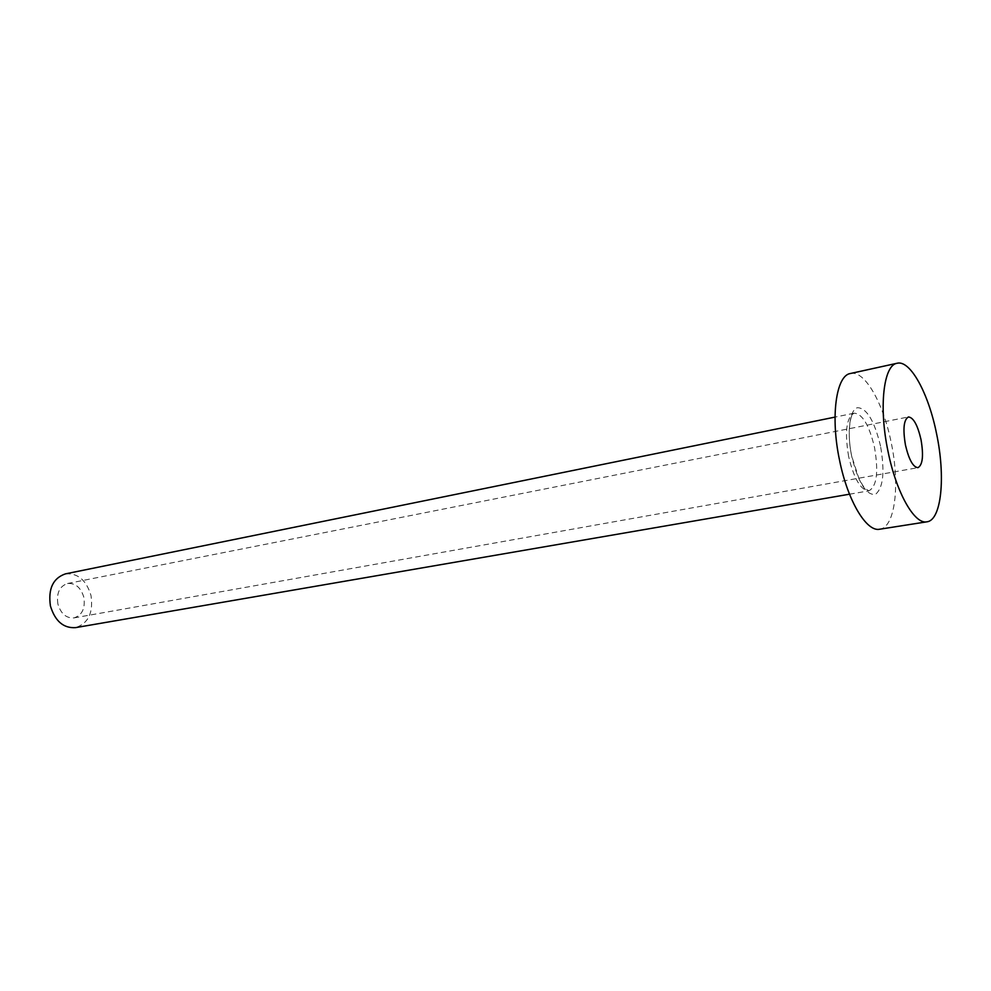 <?xml version="1.0" encoding="UTF-8"?>
<svg xmlns="http://www.w3.org/2000/svg" width="991" height="991" viewBox="0 0 991 991"><rect width="100%" height="100%" fill="white"/><g stroke="black" fill="none" stroke-linecap="round" stroke-linejoin="round"><path stroke-width="0.74" stroke-dasharray="4.96 3.72" d="M57.899 604.064C56.326 593.101 59.547 586.251 67.549 583.501C75.452 582.931 80.89 587.539 83.851 597.313C85.449 608.325 82.179 615.188 74.015 617.901C66.248 618.384 60.885 613.776 57.899 604.064M65.406 573.876C77.831 572.947 86.353 580.144 90.986 595.467C93.501 612.686 88.335 623.413 75.527 627.637M850.439 373.496C864.486 369.841 883.315 402.903 891.157 442.407C900.175 484.5 895.183 527.485 879.723 529.219M880.541 446.148C874.458 420.902 866.778 408.081 857.488 407.685C849.597 409.58 846.71 432.46 851.703 456.294C858.28 482.691 866.184 495.401 875.4 494.41C883.266 488.018 884.975 471.927 880.541 446.148M848.643 456.591C844.518 431.828 846.364 417.36 854.205 413.185C862.467 413.829 869.243 425.275 874.533 447.523C878.707 472.112 876.8 486.569 868.81 490.867C860.758 490.285 854.044 478.864 848.643 456.591M67.549 583.501L908.437 416.963M849.51 494.199L868.81 490.867L864.288 487.832L859.197 479.421L851.715 456.12C846.537 432.435 850.662 412.157 854.205 413.185L835.017 417.1M74.015 617.901L917.963 467.665"/><path stroke-width="1.49" d="M920.986 439.496C917.579 424.966 913.392 417.446 908.437 416.963C903.73 419.614 902.751 429.004 905.477 445.157C908.933 459.7 913.095 467.207 917.963 467.665C922.72 464.952 923.723 455.563 920.986 439.496M849.51 494.199L75.527 627.637C63.449 628.356 55.087 621.146 50.43 606.009C47.977 588.902 52.969 578.199 65.406 573.876L835.017 417.1M926.944 521.811L879.723 529.219C866.617 532.266 847.751 501.037 839.612 460.542C830.26 417.1 836.07 375.354 850.439 373.496L897.128 363.251C910.382 359.77 928.617 393.6 936.582 433.798C945.674 476.634 941.549 520.225 926.944 521.811C914.594 524.759 896.298 492.8 888.047 451.524C878.596 407.227 883.551 364.899 897.128 363.251"/></g></svg>
